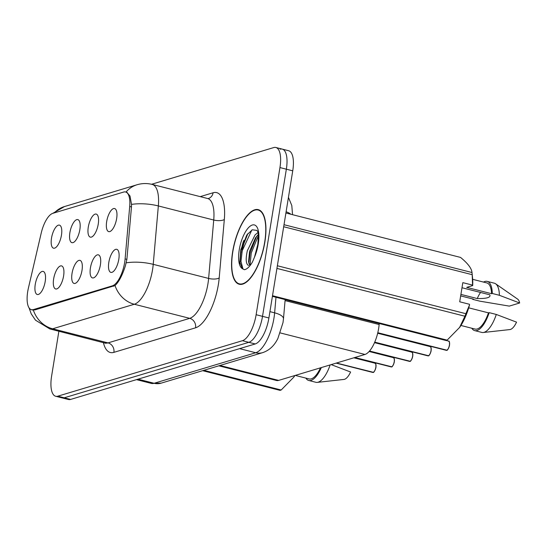 <?xml version="1.0" encoding="UTF-8"?>
<svg xmlns="http://www.w3.org/2000/svg" width="547" height="547" viewBox="0 0 547 547"><rect width="100%" height="100%" fill="white"/><g stroke="black" fill="none" stroke-linecap="round" stroke-linejoin="round"><path stroke-width="0.82" d="M88.286 227.101A11.904 4.574 104.3 0 1 97.216 214.718A11.904 4.574 104.3 0 1 98.248 224.106A11.904 4.574 104.3 0 1 91.534 237.056A11.904 4.574 104.3 0 1 88.286 227.101M69.893 232.632A11.904 4.574 104.3 0 1 78.823 220.243A11.904 4.574 104.3 0 1 79.848 229.637A11.904 4.574 104.3 0 1 73.134 242.588A11.904 4.574 104.3 0 1 69.893 232.632M51.5 238.157A11.904 4.574 104.3 0 1 60.423 225.767A11.904 4.574 104.3 0 1 61.455 235.162A11.904 4.574 104.3 0 1 54.741 248.112A11.904 4.574 104.3 0 1 51.5 238.157M106.679 221.576A11.904 4.574 104.3 0 1 115.608 209.186A11.904 4.574 104.3 0 1 116.641 218.581A11.904 4.574 104.3 0 1 109.926 231.531A11.904 4.574 104.3 0 1 106.679 221.576M90.433 267.866A11.904 4.574 104.3 0 1 99.363 255.483A11.904 4.574 104.3 0 1 100.395 264.878A11.904 4.574 104.3 0 1 93.681 277.828A11.904 4.574 104.3 0 1 90.433 267.866M72.04 273.397A11.904 4.574 104.3 0 1 80.97 261.008A11.904 4.574 104.3 0 1 81.995 270.403A11.904 4.574 104.3 0 1 75.281 283.353A11.904 4.574 104.3 0 1 72.04 273.397M53.64 278.922A11.904 4.574 104.3 0 1 62.57 266.539A11.904 4.574 104.3 0 1 63.602 275.927A11.904 4.574 104.3 0 1 56.888 288.878A11.904 4.574 104.3 0 1 53.64 278.922M35.247 284.454A11.904 4.574 104.3 0 1 44.177 272.064A11.904 4.574 104.3 0 1 45.21 281.459A11.904 4.574 104.3 0 1 38.495 294.409A11.904 4.574 104.3 0 1 35.247 284.454M108.826 262.341A11.904 4.574 104.3 0 1 117.755 249.952A11.904 4.574 104.3 0 1 118.788 259.346A11.904 4.574 104.3 0 1 112.073 272.297A11.904 4.574 104.3 0 1 108.826 262.341M379.228 323.516L379.139 324.535A23.808 9.149 104.3 0 1 378.647 328.48A23.808 9.149 104.3 0 1 364.958 354.463L278.649 380.404A23.808 9.149 104.3 0 1 276.502 380.486L218.834 365.82M125.106 258.916A21.429 8.232 104.3 0 1 124.661 262.464A21.429 8.232 104.3 0 1 112.347 285.855L33.326 309.602A21.429 8.232 104.3 0 1 31.391 309.677A21.429 8.232 104.3 0 1 28.43 287.968L41.216 233.09A21.429 8.232 104.3 0 1 52.813 213.337L123.643 192.052A21.429 8.232 104.3 0 1 125.571 191.976A21.429 8.232 104.3 0 1 129.701 206.499L125.106 258.916L126.877 259.367M264.857 242.102A38.495 14.79 -75.7 0 0 258.239 209.638A38.495 14.79 -75.7 0 0 232.646 251.777A38.495 14.79 -75.7 0 0 239.265 284.249A38.495 14.79 -75.7 0 0 264.857 242.102M126.836 192.277L129.995 196.004L131.519 204.387L131.471 206.93L126.883 259.346L125.386 265.876C122.255 275.544 118.802 282.095 115.027 285.541L34.769 309.951M243.894 240.352A32.143 12.355 -75.7 0 0 242.328 245.863M240.988 252.427A32.143 12.355 -75.7 0 0 240.085 263.825M58.878 331.222L51.596 376.179A23.808 9.149 -75.7 0 0 55.691 396.26L62.078 397.888A23.808 9.149 -75.7 0 0 64.225 397.799L248.83 342.326A23.808 9.149 -75.7 0 0 262.519 316.344L286.348 169.194A23.808 9.149 -75.7 0 0 282.259 149.112A23.808 9.149 -75.7 0 0 280.112 149.201M55.691 396.26A23.808 9.149 -75.7 0 0 57.832 396.178L242.444 340.699A23.808 9.149 -75.7 0 0 256.126 314.716L279.955 167.573A23.808 9.149 -75.7 0 0 275.866 147.492A23.808 9.149 -75.7 0 0 273.719 147.574L151.594 184.271M246.704 235.224A31.747 12.198 -75.7 0 0 241.911 252.256A31.747 12.198 -75.7 0 1 246.704 235.224M292.741 170.821A23.808 9.149 -75.7 0 0 288.645 150.74L282.259 149.112A23.808 9.149 -75.7 0 1 286.348 169.194L262.519 316.344A23.808 9.149 -75.7 0 1 248.83 342.326L64.225 397.799A23.808 9.149 -75.7 0 1 62.078 397.888L68.471 399.508A23.808 9.149 -75.7 0 0 70.618 399.426L255.223 343.954A23.808 9.149 -75.7 0 0 268.905 317.971L292.741 170.821L279.955 167.573M446.646 350.319L446.243 350.312A4.759 1.832 -75.7 0 0 446.591 350.319L446.735 350.258M446.913 350.196L377.799 332.726M446.591 350.319L377.779 332.815M428.253 355.844L427.85 355.837A4.759 1.832 -75.7 0 0 428.192 355.844L428.342 355.782M428.52 355.721L374.736 342.148M428.192 355.844L374.695 342.237M409.86 361.376L409.457 361.369A4.759 1.832 -75.7 0 0 409.799 361.369L409.949 361.314M410.127 361.246L369.533 351.03M409.799 361.369L369.464 351.112M391.467 366.9L391.064 366.893A4.759 1.832 -75.7 0 0 391.406 366.9L391.549 366.839M391.727 366.777L354.846 357.506M391.406 366.9L354.675 357.553M373.068 372.425L372.671 372.418A4.759 1.832 -75.7 0 0 373.013 372.425L373.157 372.37M373.334 372.302L336.453 363.03M373.013 372.425L336.275 363.085M232.817 251.729A38.099 14.639 -75.7 0 0 239.36 283.859A38.099 14.639 -75.7 0 0 264.686 242.15A38.099 14.639 -75.7 0 0 258.143 210.021A38.099 14.639 -75.7 0 0 232.817 251.729M480.581 292.46A17.942 6.892 -75.7 0 0 477.264 298.559C486.837 298.683 491.008 297.431 489.77 294.799L461.996 287.736M460.916 294.395L477.264 298.559M248.55 265.404L248.194 265.281C245.876 263.681 245.589 258.84 247.333 250.745L255.018 234.998L257.869 232.564M249.733 265.274L248.543 261.801L249.589 251.319L255.504 237.822L258.225 234.595M254.512 257.145L257.808 244.406C258.499 235.825 258.382 231.449 257.466 231.285L256.981 230.417L252.304 229.788L247.059 234.704L240.803 249.644L239.818 262.116L242.41 268.659L244.379 269.692C247.025 269.247 249.712 266.69 252.427 262.034L254.512 257.145A22.701 8.725 -75.7 0 0 258.252 244.085A22.701 8.725 -75.7 0 0 252.304 225.015A22.701 8.725 -75.7 0 0 239.251 249.794A22.701 8.725 -75.7 0 0 242.41 268.659M272.406 296.351L445.949 340.487A42.857 16.472 -75.7 0 0 447.125 340.138L459.753 327.277A37.305 14.338 -75.7 0 0 469.599 304.741L465.887 313.704A42.857 16.472 -75.7 0 1 464.923 316.228L276.932 268.42M459.521 327.612L464.923 316.228M460.93 325.472L475.09 329.075A23.808 9.149 -75.7 0 0 488.464 312.857L468.697 307.831M471.801 328.241A25.394 9.757 -75.7 0 0 474.7 330.614A25.394 9.757 -75.7 0 0 489.189 312.645L488.464 312.857M474.7 330.614L481.798 332.419A25.394 9.757 -75.7 0 0 483.213 332.514A25.394 9.757 -75.7 0 0 496.286 314.45L489.189 312.645M483.213 332.514L509.886 329.567A15.877 6.099 -75.7 0 0 516.546 322.149L496.286 314.45M272.509 295.722L447.125 340.138M284.016 224.708L471.999 272.522C471.63 268.379 467.801 263.339 460.519 257.411L285.91 213.002M469.449 304.276L459.712 301.8L462.817 282.642L472.553 285.117L472.205 274.69L283.681 226.745M472.205 274.69A42.857 16.472 -75.7 0 0 472.061 273.097A42.857 16.472 -75.7 0 0 471.999 272.522M277.363 265.753L465.887 313.704M472.553 285.117L472.697 285.582A37.305 14.338 -75.7 0 0 472.492 277.179L472.061 273.097M472.697 285.582L466.714 287.38L491.568 293.698A23.808 9.149 -75.7 0 0 486.83 282.929L472.67 279.326M472.854 298.99A25.394 9.757 -75.7 0 0 472.731 299.359L473.456 299.141L460.67 295.893M491.568 293.698L492.293 293.479A25.394 9.757 -75.7 0 0 487.22 281.39A25.394 9.757 -75.7 0 0 483.534 282.088M492.293 293.479L499.39 295.291A25.394 9.757 -75.7 0 0 495.609 283.79A25.394 9.757 -75.7 0 0 494.324 283.196L487.22 281.39M499.39 295.291L519.65 302.99L509.284 306.108L479.828 301.165L472.731 299.359M519.65 302.99A15.877 6.099 -75.7 0 0 517.633 299.12L495.609 283.79M242.991 269.124L240.967 261.425L242.232 250.717L251.846 230.007M250.034 265.131L251.251 253.008L258.328 235.709M239.907 262.84L241.104 250.43L247.9 233.562M248.858 263.463L250.123 252.721L256.618 236.345M202.657 370.681L280.002 390.353A42.857 16.472 -75.7 0 0 281.179 390.004L293.807 377.143A37.305 14.338 -75.7 0 0 294.867 375.529M295.257 375.413L309.144 378.941A23.808 9.149 -75.7 0 0 320.494 367.823M305.855 378.107A25.394 9.757 -75.7 0 0 308.754 380.48A25.394 9.757 -75.7 0 0 321.328 367.577M308.754 380.48L315.851 382.285A25.394 9.757 -75.7 0 0 317.267 382.38A25.394 9.757 -75.7 0 0 330.142 364.931M317.267 382.38L343.94 379.433A15.877 6.099 -75.7 0 0 350.6 372.015L331.496 364.74M203.833 370.333L281.179 390.004M285.069 300.604L379.139 324.535M129.701 206.499L131.471 206.951M33.326 309.602L34.734 309.958M112.347 285.855L113.755 286.211M280.303 332.932L364.958 354.463M219.969 365.478L278.649 380.404M113.892 352.357A7.938 7.138 73.3 0 0 108.032 342.887L189.713 318.34A31.747 12.198 -75.7 0 0 207.956 283.695A31.747 12.198 -75.7 0 0 208.619 278.43L213.733 220.024A31.747 12.198 -75.7 0 0 207.614 198.513L208.298 198.554A7.938 7.138 73.3 0 0 213.098 192.77A39.685 15.248 104.3 0 1 224.318 219.518L219.203 277.924A39.685 15.248 104.3 0 1 195.573 327.81L113.892 352.357A39.685 15.248 104.3 0 1 103.404 342.545M105.174 342.996A31.747 12.198 -75.7 0 0 108.032 342.887L52.642 328.795A31.747 12.198 104.3 0 1 49.784 328.911L105.79 343.284M125.988 192.086A27.781 24.991 73.3 0 1 137.03 184.756C142.056 183.266 147.122 183.156 152.223 184.428A31.747 12.198 104.3 0 1 158.343 205.939L153.228 264.345A31.747 12.198 104.3 0 1 152.565 269.609A31.747 12.198 104.3 0 1 134.323 304.255A27.781 24.991 -106.7 0 1 115.027 285.541M126.261 262.813A27.781 10.024 -175 0 1 153.228 264.345L208.619 278.43A7.938 2.865 5 0 0 219.203 277.924M33.346 310.087A27.781 24.991 73.3 0 0 52.642 328.795L134.323 304.255L189.713 318.34A7.938 7.138 73.3 0 1 195.573 327.81M54.338 212.879A27.781 24.991 -106.7 0 1 64.484 206.554L137.03 184.756M224.318 219.518A7.938 2.865 5 0 1 213.733 220.024L158.343 205.939A27.781 10.024 -175 0 0 131.519 204.387M200.229 196.633L213.098 192.77M57.832 396.178L70.618 399.426M242.444 340.699L255.223 343.954M256.126 314.716L268.905 317.971M138.008 379.174L154.124 383.276A15.877 14.277 73.3 0 0 161.174 383.146L151.259 383.385A31.747 12.198 -75.7 0 0 154.124 383.276L255.722 352.747A31.747 12.198 -75.7 0 0 273.965 318.094A31.747 12.198 -75.7 0 0 274.628 312.836L269.931 311.64M239.607 348.644L255.722 352.747A15.877 14.277 73.3 0 0 262.772 352.617L161.174 383.146M285.158 299.592L283.469 318.846A15.877 5.723 -175 0 0 274.628 312.836L275.989 297.26M290.888 214.267A15.877 5.723 -175 0 0 286.108 211.764M446.762 350.265A4.759 1.832 -75.7 0 0 449.408 345.095A4.759 1.832 -75.7 0 0 448.595 341.082C448.766 342.326 449.456 338.668 449.504 345.143A4.602 1.771 104.3 0 1 447.166 350.018M449.265 341.779A4.602 1.771 104.3 0 1 449.49 345.13M428.369 355.789A4.759 1.832 -75.7 0 0 431.015 350.627A4.759 1.832 -75.7 0 0 430.202 346.607C430.366 347.858 431.063 344.2 431.104 350.668C431.166 351.94 428.821 356.651 428.451 355.789M430.872 347.304A4.602 1.771 104.3 0 1 431.098 350.654M431.091 350.682A4.602 1.771 104.3 0 1 428.773 355.55M409.976 361.321A4.759 1.832 -75.7 0 0 412.623 356.152A4.759 1.832 -75.7 0 0 411.802 352.138C411.973 353.383 412.67 349.724 412.712 356.2A4.602 1.771 104.3 0 1 410.38 361.075M412.479 352.829A4.602 1.771 104.3 0 1 412.698 356.206C412.773 357.471 410.428 362.176 410.052 361.314M391.577 366.846A4.759 1.832 -75.7 0 0 394.23 361.683A4.759 1.832 -75.7 0 0 393.409 357.663C393.58 358.907 394.278 355.256 394.319 361.724A4.602 1.771 104.3 0 1 391.987 366.606M394.079 358.36A4.602 1.771 104.3 0 1 394.305 361.738C394.38 362.996 392.028 367.7 391.659 366.839M373.184 372.377A4.759 1.832 -75.7 0 0 375.837 367.208A4.759 1.832 -75.7 0 0 375.016 363.194C375.187 364.439 375.878 360.781 375.926 367.256C375.987 368.528 373.635 373.232 373.266 372.37M375.686 363.885A4.602 1.771 104.3 0 1 375.912 367.263A4.602 1.771 104.3 0 1 373.594 372.131M243.319 241.685A32.54 12.506 -75.7 0 0 241.535 248.659M248.194 265.281A17.942 6.892 -75.7 0 0 248.564 265.404M240.817 252.475A32.54 12.506 -75.7 0 0 239.901 262.71M125.571 191.976L127.136 192.373M31.391 309.677L33.381 310.183M28.991 307.742L31.254 313.896L35.487 320.173L49.784 328.911M52.833 213.33L64.484 206.554M275.866 147.492L282.259 149.112M152.223 184.428L207.614 198.513M283.469 318.846L282.997 322.627L277.849 338.572C275.647 342.819 271.709 349.492 262.772 352.617M151.259 383.385L136.497 379.632M288.44 197.392L291.804 205.528L292.536 214.684M448.595 341.082L446.113 340.453M446.243 350.312L377.758 332.891M449.504 345.143C449.566 346.415 447.214 351.119 446.844 350.258M430.202 346.607L377.669 333.246M427.85 355.837L374.661 342.313M411.802 352.138L374.517 342.654M409.457 361.369L369.403 351.181M393.409 357.663L369.129 351.489M391.064 366.893L354.524 357.601M375.016 363.194L353.841 357.806M372.671 372.418L336.132 363.126M241.412 284.385L239.36 283.859M260.194 210.54L258.143 210.021"/></g></svg>
